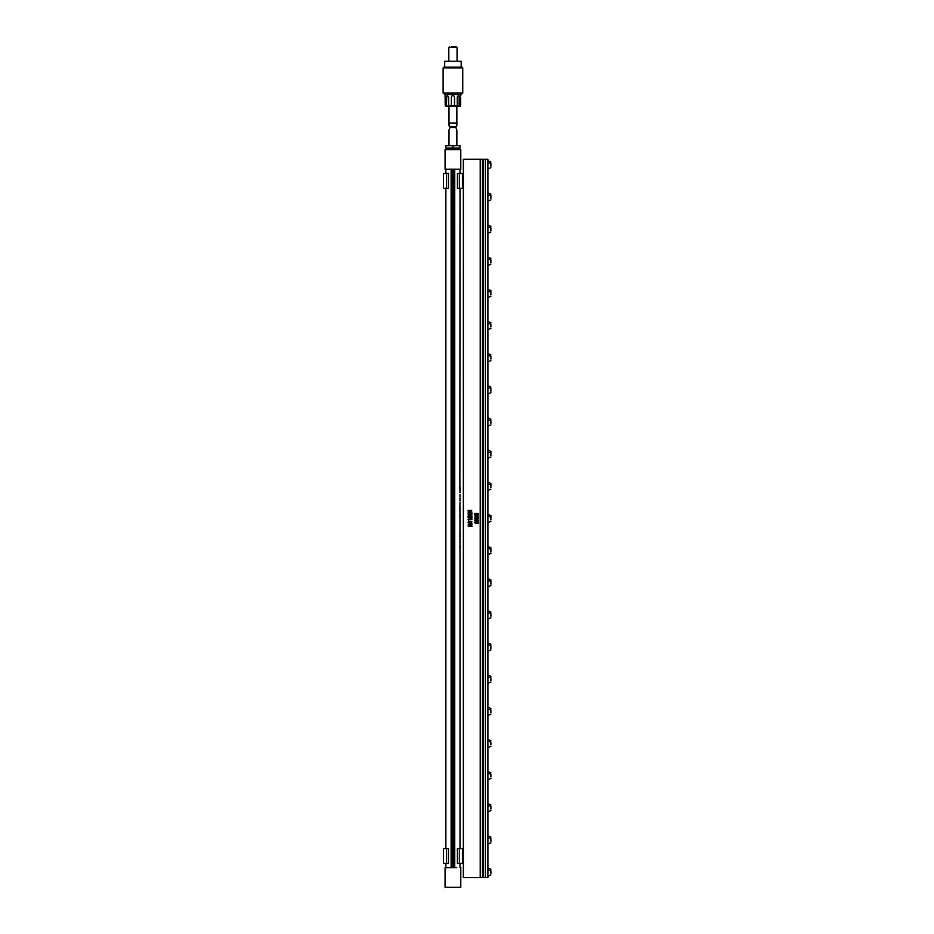 <?xml version="1.0" encoding="UTF-8"?>
<svg xmlns="http://www.w3.org/2000/svg" width="934" height="934" viewBox="0 0 934 934"><rect width="100%" height="100%" fill="white"/><g stroke="black" fill="none" stroke-linecap="round" stroke-linejoin="round"><path stroke-width="1.4" d="M469.463 522.631L468.996 521.744L471.378 522.153L469.463 522.631L468.996 521.744L471.261 521.908L469.463 522.631M469.172 523.005L471.553 522.842L471.892 521.756L468.448 521.441L468.109 522.538L469.172 523.005L471.553 522.842L471.892 521.756L468.448 521.441L468.109 522.538L469.172 523.005M480.216 159.282L463.357 159.282L463.357 877.633L480.216 877.633L480.216 159.282L483.31 159.282L483.31 877.633L482.481 877.633L482.481 159.282M475.079 514.704L478.593 514.074L474.694 513.525L475.079 514.704M476.422 516.887L476.877 515.953L478.488 516.759L478.266 515.872L474.811 515.813L475.394 516.876L477.111 516.362M476.585 517.693L474.706 518.043L475.768 519.059L478.488 518.744L476.585 517.693L474.706 518.043L474.706 518.709L478.091 518.954L478.488 518.078L477.426 517.728M476.118 521.184L478.593 520.331L475.523 520.728L474.881 519.923L474.647 520.763L476.118 521.184M476.422 523.379L476.877 522.445L478.488 523.262L478.266 522.363L474.811 522.304L475.394 523.367L477.111 522.853M471.845 512.03L469.125 511.68L471.682 510.408L468.097 510.419L471.086 510.758L468.097 511.984L471.845 512.03L468.319 512.03M468.494 514.202L468.658 513.443L471.95 514.167L471.962 513.163L468.097 513.081L468.494 514.202M470.059 516.082L471.939 516.537L470.561 515.813L471.939 515.031L468.074 514.996L469.557 515.778L468.074 516.572L470.059 516.082L468.027 516.502M471.787 518.545L471.717 517.448L468.027 517.553L469.79 518.498L471.308 517.845L471.483 518.545M468.518 520.53L468.693 519.864L471.974 519.561L468.097 519.491L468.518 520.53M471.658 526.472L468.81 525.76L471.95 524.978L468.81 524.569L471.939 523.822L468.238 524.266L470.724 525.141L468.121 525.994L471.974 526.414M480.216 877.633L482.481 877.633M475.184 514.692L478.5 514.33M477.904 513.513L475.184 513.525M474.647 513.537L474.694 514.692M476.877 515.953L477.963 516.782M478.617 516.525L478.266 515.872M476.924 515.58L475.464 515.615M474.811 515.813L475.394 516.876M478.068 521.079L478.593 520.331M477.706 519.969L477.706 520.67L476.877 520.098M476.398 520.098L475.523 520.728L474.881 519.923M474.565 520.46L475.791 521.207M476.877 522.445L477.963 523.285M478.617 523.017L478.266 522.363M476.924 522.071L475.464 522.106M474.811 522.304L475.394 523.367M470 511.669L469.125 511.68L470.117 511.435M470.199 510.77L471.086 510.758L470.362 510.921M471.962 517.564L468.156 517.448M471.798 525.387L468.81 525.76M471.822 524.231L468.81 524.569M468.238 525.457L470.724 525.141M485.4 877.633L483.31 877.516L483.31 159.399L487.898 159.282L487.898 877.633L485.4 877.633L485.4 159.282M476.503 516.269L475.231 516.128L476.34 516.467M475.348 518.568L477.659 518.16L475.546 518.627M476.503 522.76L475.231 522.62L476.34 522.97M475.371 516.455L476.293 515.965M475.371 522.947L476.293 522.456M487.898 162.878A4.121 1.973 -0 0 1 490.887 163.485L490.887 166.217M490.887 167.7L487.898 168.972M487.898 195.019A4.121 1.973 -0 0 1 490.887 195.638L490.887 198.358M490.887 199.841L487.898 201.125M487.898 227.172A4.121 1.973 -0 0 1 490.887 227.779L490.887 230.511M490.887 231.994L487.898 233.267M487.898 259.313A4.121 1.973 -0 0 1 490.887 259.921L490.887 262.652M490.887 264.135L487.898 265.419M490.887 291.478L490.887 294.805M487.898 297.561L490.887 296.276M487.898 323.608A4.121 1.973 -0 0 1 490.887 324.215L490.887 326.947M490.887 328.418L487.898 329.702M487.898 355.749A4.121 1.973 -0 0 1 490.887 356.368L490.887 359.088M490.887 360.571L487.898 361.855M487.898 387.902A4.121 1.973 -0 0 1 490.887 388.509L490.887 391.241M490.887 392.712L487.898 393.996M487.898 420.043A4.121 1.973 -0 0 1 490.887 420.662L490.887 423.382M490.887 424.865L487.898 426.149M490.887 455.617L490.887 451.332M490.887 457.006L487.898 458.29M487.898 482.189L490.887 483.473L490.887 487.758M490.887 489.159L487.898 490.443M490.887 519.829L490.887 515.965M487.898 546.483L490.887 547.756L490.887 552.052M490.887 553.453L487.898 554.726M490.887 584.194L490.887 579.909L487.898 578.625M490.887 585.595L487.898 586.879M487.898 612.926A4.121 1.973 -0 0 1 490.887 613.533L490.887 616.265M490.887 617.748L487.898 619.02M487.898 645.067A4.121 1.973 -0 0 1 490.887 645.686L490.887 648.406M490.887 649.889L487.898 651.173M487.898 677.22A4.121 1.973 -0 0 1 490.887 677.827L490.887 680.559M490.887 682.042L487.898 683.314M487.898 709.361A4.121 1.973 -0 0 1 490.887 709.968L490.887 712.7M490.887 714.183L487.898 715.467M487.898 741.503A4.121 1.973 -0 0 1 490.887 742.121L490.887 744.853M490.887 746.336L487.898 747.609M487.898 773.656A4.121 1.973 -0 0 1 490.887 774.263L490.887 776.995M490.887 778.466L487.898 779.75M487.898 805.797A4.121 1.973 -0 0 1 490.887 806.416L490.887 809.136M490.887 810.619L487.898 811.903M487.898 837.95A4.121 1.973 -0 0 1 490.887 838.557L490.887 841.289M490.887 842.76L487.898 844.044M487.898 870.091A4.121 1.973 -0 0 1 490.887 870.71L490.887 873.43M490.887 874.913L487.898 876.197M460.007 539.852L460.007 538.976L459.878 539.852M459.96 540.214L460.007 538.264L459.96 540.214M460.007 538.264L459.983 537.062M454.741 867.663L454.741 169.252M459.878 546.285L459.913 547.569M459.89 546.227L460.007 546.857M459.972 527.617L459.995 526.286L459.972 527.617M460.007 188.376L459.878 489.603M460.007 487.455L459.995 488.12M459.878 492.615L460.007 488.319M459.925 490.268L459.925 489.603M460.007 494.39L460.007 496.83M460.007 491.903L460.007 492.615M459.925 498.896L459.925 498.067M460.007 502.457L460.007 504.173M459.925 500.974L459.925 500.262L460.007 500.974M459.878 504.897L459.937 508.867M460.007 507.909L459.902 508.645M459.925 517.086L460.007 511.33M459.925 515.206L459.925 516.362M459.925 513.175L459.925 514.354M460.007 516.712L459.937 522.515M460.007 522.141L459.948 537.062M459.925 532.742L459.972 531.761M459.995 531.189L459.995 532.065M459.983 534.517L459.878 536.046M459.948 534.517L460.007 536.618M459.878 542.526L459.972 541.872M460.789 867.663L460.789 887.3L445.074 887.3L445.074 867.663L456.703 867.663M449.172 169.252L445.074 169.252L445.074 149.615L460.789 149.615L460.789 169.252L449.172 169.252M453.329 169.252L453.329 867.663M451.122 867.663L451.122 169.252M452.535 169.252L452.535 867.663M459.983 547.219L459.983 546.285M459.902 510.606L459.867 509.625M459.983 508.925L459.983 510.338M452.932 145.692L460.007 145.692L460.007 148.039L445.868 148.039L445.868 145.692L452.932 145.692L452.932 148.039M450.001 127.491L455.862 127.491L450.001 127.491L449.009 130.024L449.009 145.692M455.862 127.491L456.866 130.024L456.866 145.692M449.593 46.7L448.81 47.482L457.053 47.482L456.271 46.7L451.332 46.7M444.689 67.131L444.689 61.282L461.186 61.282L461.186 67.131M443.113 67.913L443.895 67.131L461.968 67.131L462.75 67.913L462.75 93.05L443.113 93.05L443.113 67.913L462.75 67.913M460.789 95.408L460.789 94.626L445.074 94.626L443.113 93.05M458.746 95.455L459.446 96.494M460.625 96.984C460.801 94.953 460.801 94.953 460.625 96.984L460.625 105.624L459.493 105.624L459.493 96.984L458.489 95.408L457.263 96.984L457.263 105.624L454.508 105.624L454.508 96.984C453.457 94.953 452.406 94.953 451.367 96.984L451.367 105.624L448.6 105.624L448.6 96.984L447.374 95.408L446.382 96.984L446.382 105.624L445.238 105.624L445.705 106.079M445.098 95.49L445.238 105.624M445.705 106.254L460.158 106.254M457.263 105.624L459.493 105.624M458.267 95.443A1.576 1.109 -90 0 1 459.154 96.984L459.154 106.079M446.382 105.624L446.709 96.984A1.576 1.109 90 0 1 447.608 95.443M448.6 105.624L446.709 106.079M451.367 105.624L454.508 105.624M449.009 125.553L449.394 126.545L456.469 126.545L456.866 125.553L455.862 123.008L450.001 123.019L449.009 125.553L449.009 106.406M456.866 106.406L456.866 125.553M457.812 863.46L463.357 863.46M463.357 848.539L462.435 848.539L462.435 863.46M457.438 863.46L457.438 848.539L462.248 848.539M443.615 848.539L448.063 848.539M443.615 863.46L448.437 863.46L448.437 848.539M457.812 188.376L463.357 188.376M463.357 173.455L462.435 173.455L462.435 188.376M457.438 188.376L457.438 173.455L462.248 173.455M443.615 173.455L448.063 173.455M443.615 188.376L448.437 188.376L448.437 173.455M490.887 292.073L490.887 292.073A4.121 1.973 -0 0 0 487.898 291.455M487.898 452.196A4.121 1.973 -0 0 1 490.887 452.803M487.898 484.337A4.121 1.973 -0 0 1 490.887 484.944M487.898 516.479A4.121 1.973 -0 0 1 490.887 517.097M487.898 548.632A4.121 1.973 -0 0 1 490.887 549.239M487.898 580.773A4.121 1.973 -0 0 1 490.887 581.392M459.411 863.46L459.411 848.539M446.452 863.46L446.452 848.539M459.411 188.376L459.411 173.455M446.452 188.376L446.452 173.455M490.887 162.002L487.898 160.73M490.887 194.155L487.898 192.871M490.887 226.297L487.898 225.024M490.887 258.449L487.898 257.165M490.887 290.591L487.898 289.307M490.887 322.732L487.898 321.459M490.887 354.885L487.898 353.601M490.887 387.026L487.898 385.754M490.887 419.179L487.898 417.895M490.887 451.32L487.898 450.048M490.887 515.615L487.898 514.33M490.887 521.312L487.898 522.585M490.887 612.05L487.898 610.778M490.887 644.203L487.898 642.919M490.887 676.344L487.898 675.072M490.887 708.497L487.898 707.213M490.887 740.639L487.898 739.354M490.887 772.78L487.898 771.507M490.887 804.933L487.898 803.649M490.887 837.074L487.898 835.802M490.887 869.227L487.898 867.943M460.007 169.252L460.007 173.455M460.007 867.663L460.007 863.46M460.007 848.539L460.007 547.569M460.007 545.538L460.007 543.693M460.007 497.915L460.007 500.262M460.007 540.553L460.007 542.794M445.868 169.252L445.868 173.455M445.868 188.376L445.868 848.539M445.868 863.46L445.868 867.663M459.61 148.039L459.61 149.615M446.254 148.039L446.254 149.615M448.81 47.482L448.81 61.282M457.053 47.482L457.053 61.282M460.789 94.626L462.75 93.05M445.074 94.626L445.074 95.408M443.428 863.46L443.428 848.539M443.428 188.376L443.428 173.455"/></g></svg>
